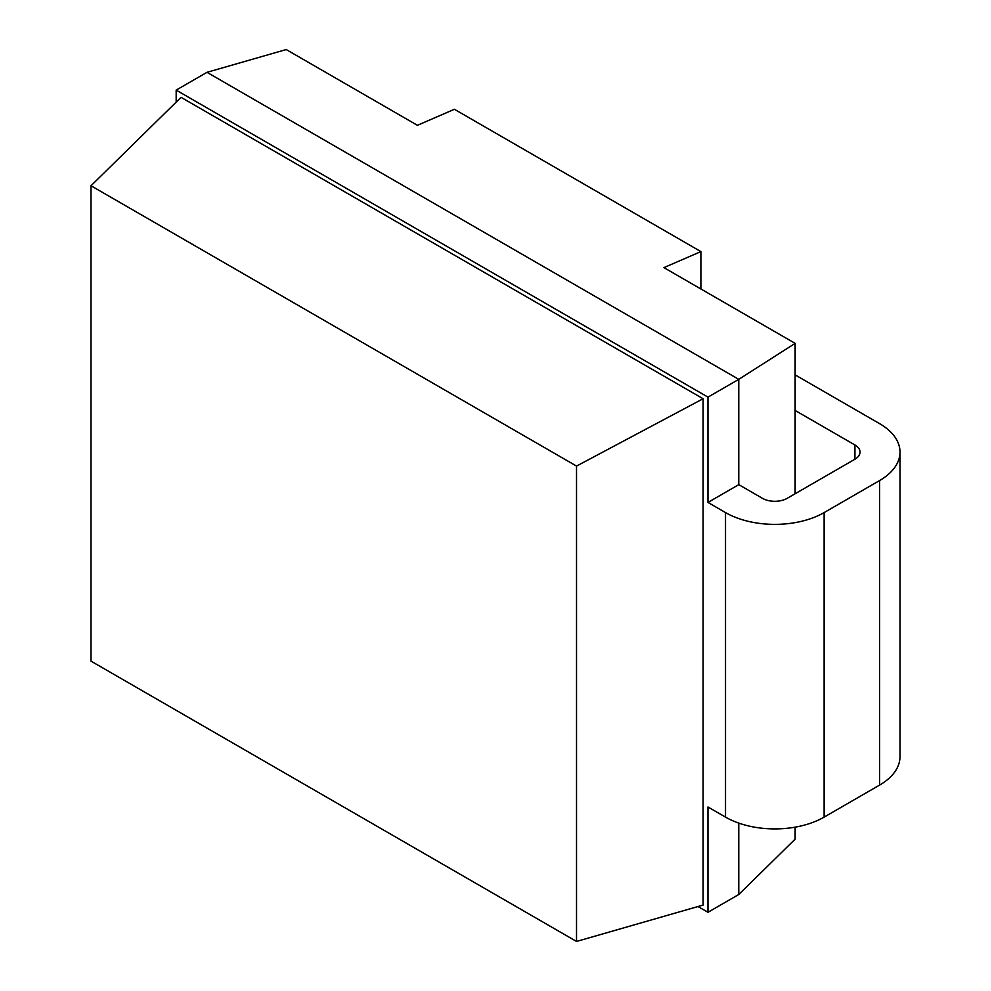 <?xml version="1.0" encoding="UTF-8"?>
<svg xmlns="http://www.w3.org/2000/svg" width="991" height="991" viewBox="0 0 991 991"><rect width="100%" height="100%" fill="white"/><g stroke="black" fill="none" stroke-linecap="round" stroke-linejoin="round"><path stroke-width="1.49" d="M795.129 827.163L795.129 839.154L738.778 894.501L707.97 912.29L697.998 906.53M795.129 410.46L854.936 444.984A17.429 10.059 180 0 1 860.039 452.094A17.429 10.059 180 0 1 854.936 459.217L787.151 498.349A17.429 10.059 180 0 1 762.5 498.349L738.778 484.649L738.778 379.342L795.129 343.369L663.908 267.62L700.885 251.59L454.398 109.283L417.422 125.312L286.213 49.55L206.995 72.318L176.175 90.107L707.97 397.131L738.778 379.342L206.995 72.318M795.129 493.741L795.129 343.369M738.778 894.501L738.778 823.112M707.97 912.29L707.97 806.984L725.523 817.117A69.717 40.247 180 0 0 824.128 817.117L879.587 785.095A69.717 40.247 180 0 0 900.001 756.641L900.001 452.094A69.717 40.247 0 0 0 879.587 423.64L795.129 374.883M738.778 484.649L707.97 502.437L725.523 512.582A69.717 40.247 0 0 0 824.128 512.582L879.587 480.561A69.717 40.247 0 0 0 900.001 452.094M176.175 102.098L176.175 90.107M707.97 502.437L707.97 397.131M576.527 941.45L90.999 661.133L90.999 185.763L181.043 97.329L703.102 398.741L703.102 905.068L576.527 941.45L576.527 466.08L703.102 398.741M90.999 185.763L576.527 466.08M700.885 288.963L700.885 251.59M854.936 459.217L854.936 444.984M879.587 480.561L879.587 785.095M824.128 512.582L824.128 817.117M725.523 512.582L725.523 817.117"/></g></svg>
